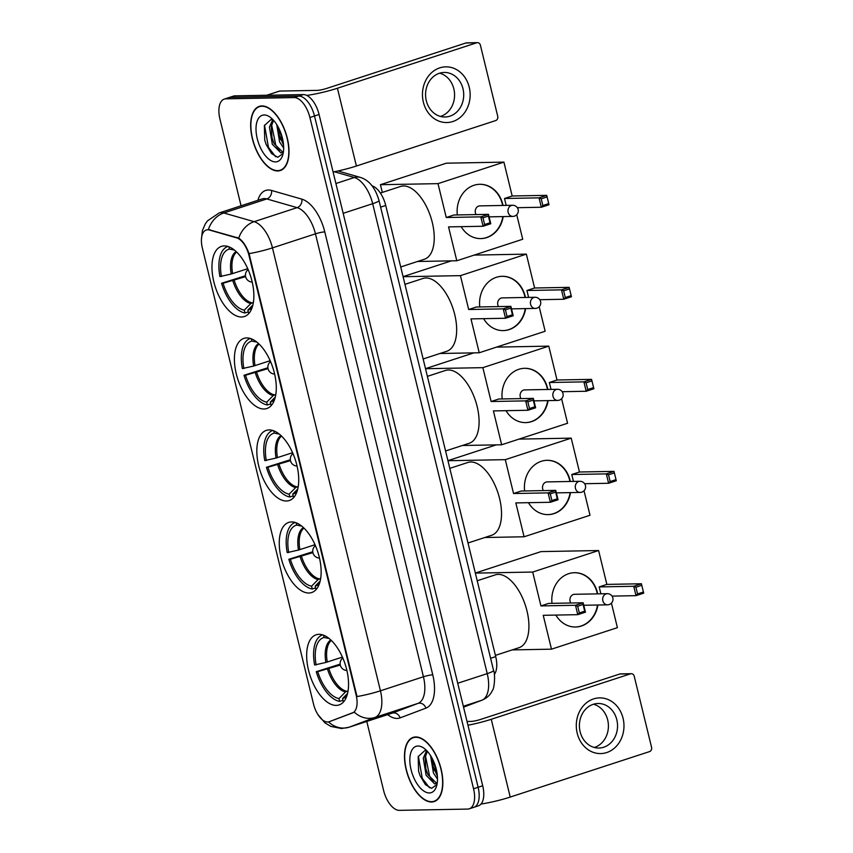 <?xml version="1.0" encoding="UTF-8"?>
<svg xmlns="http://www.w3.org/2000/svg" width="853" height="853" viewBox="0 0 853 853"><rect width="100%" height="100%" fill="white"/><g stroke="black" fill="none" stroke-linecap="round" stroke-linejoin="round"><path stroke-width="1.28" d="M241.58 316.996A36.903 18.446 -108.1 0 0 244.363 316.538A36.903 18.446 -108.1 0 0 251.272 278.409A36.903 18.446 -108.1 0 0 224.254 245.909A36.903 18.446 -108.1 0 0 221.46 246.378A36.903 18.446 -108.1 0 0 214.551 284.497A36.903 18.446 -108.1 0 0 241.58 316.996M308.861 593.016A36.903 18.446 -108.1 0 0 311.654 592.558A36.903 18.446 -108.1 0 0 318.553 554.429A36.903 18.446 -108.1 0 0 291.534 521.929A36.903 18.446 -108.1 0 0 288.751 522.399A36.903 18.446 -108.1 0 0 281.842 560.528A36.903 18.446 -108.1 0 0 308.861 593.016M286.437 501.01A36.903 18.446 -108.1 0 0 289.22 500.551A36.903 18.446 -108.1 0 0 296.13 462.422A36.903 18.446 -108.1 0 0 269.111 429.923A36.903 18.446 -108.1 0 0 266.317 430.392A36.903 18.446 -108.1 0 0 259.419 468.521A36.903 18.446 -108.1 0 0 286.437 501.01M264.003 409.003A36.903 18.446 -108.1 0 0 266.786 408.544A36.903 18.446 -108.1 0 0 273.696 370.415A36.903 18.446 -108.1 0 0 246.677 337.916A36.903 18.446 -108.1 0 0 243.894 338.385A36.903 18.446 -108.1 0 0 236.985 376.514A36.903 18.446 -108.1 0 0 264.003 409.003M336.263 705.41A36.903 18.446 -108.1 0 0 339.046 704.951A36.903 18.446 -108.1 0 0 345.955 666.822A36.903 18.446 -108.1 0 0 318.937 634.323A36.903 18.446 -108.1 0 0 316.154 634.792A36.903 18.446 -108.1 0 0 309.244 672.921A36.903 18.446 -108.1 0 0 336.263 705.41M327.659 722.011A18.798 9.404 -108.1 0 0 329.077 721.777A18.798 9.404 -108.1 0 0 329.279 721.702L352.449 712.959A18.798 9.404 -108.1 0 0 356.127 694.982L249.001 255.516A18.798 9.404 -108.1 0 0 236.622 237.838L209.422 230.022A18.798 9.404 -108.1 0 0 206.245 230.022A18.798 9.404 -108.1 0 0 202.364 248.074L313.531 704.077A18.798 9.404 -108.1 0 0 327.659 722.011M372.068 185.847A20.888 10.439 71.9 0 1 385.727 205.466L495.71 656.618A20.888 10.439 71.9 0 1 494.335 674.467M431.597 802.001A33.768 16.879 -108.1 0 0 434.145 801.585A33.768 16.879 -108.1 0 0 440.468 766.698A33.768 16.879 -108.1 0 0 415.731 736.96A33.768 16.879 -108.1 0 0 413.183 737.376A33.768 16.879 -108.1 0 0 406.86 772.274A33.768 16.879 -108.1 0 0 431.597 802.001M436.32 800.509A33.768 16.879 -108.1 0 0 436.331 800.509L434.028 801.255A33.416 16.708 -108.1 0 0 440.287 766.719A33.416 16.708 -108.1 0 0 415.816 737.291A33.416 16.708 -108.1 0 0 413.3 737.706A33.416 16.708 -108.1 0 0 407.041 772.242A33.416 16.708 -108.1 0 0 431.511 801.671A33.416 16.708 -108.1 0 0 434.028 801.255M277.758 170.963A33.768 16.879 -108.1 0 0 280.306 170.547A33.768 16.879 -108.1 0 0 286.629 135.648A33.768 16.879 -108.1 0 0 261.903 105.921A33.768 16.879 -108.1 0 0 259.355 106.337A33.768 16.879 -108.1 0 0 253.032 141.225A33.768 16.879 -108.1 0 0 277.758 170.963M282.492 169.47L280.2 170.216A33.416 16.708 -108.1 0 0 286.459 135.68A33.416 16.708 -108.1 0 0 261.988 106.252A33.416 16.708 -108.1 0 0 259.461 106.668A33.416 16.708 -108.1 0 0 253.202 141.203A33.416 16.708 -108.1 0 0 277.683 170.632A33.416 16.708 -108.1 0 0 280.2 170.216M472.242 807.588A20.888 10.439 -108.1 0 0 473.82 807.333L478.405 805.829A20.888 10.439 -108.1 0 0 482.713 785.773L319.075 114.494A20.888 10.439 -108.1 0 0 303.38 94.576L235.012 95.845L230.427 97.338A20.888 10.439 -108.1 0 0 228.849 97.605A20.888 10.439 -108.1 0 1 230.427 97.338L298.795 96.08L230.427 97.338L225.842 98.841A20.888 10.439 -108.1 0 0 224.264 99.097A20.888 10.439 -108.1 0 0 219.957 119.153L241.068 205.797M319.075 114.494L314.49 115.997A20.888 10.439 -108.1 0 0 298.795 96.08A20.888 10.439 -108.1 0 1 314.49 115.997L478.128 787.276L314.49 115.997L309.906 117.49A20.888 10.439 -108.1 0 0 294.21 97.573L225.842 98.841M473.82 807.333A20.888 10.439 -108.1 0 0 478.128 787.276A20.888 10.439 -108.1 0 1 473.82 807.333L469.235 808.825A20.888 10.439 -108.1 0 0 473.543 788.769L309.906 117.49M201.436 239.341L202.396 230.683L205.242 224.019L207.439 220.916L219.114 212.962A27.85 13.925 71.9 0 1 221.215 212.61A27.85 13.925 71.9 0 1 223.817 212.973A24.364 19.992 -74 0 0 208.377 229.553L238.733 238.126C242.796 240.866 246.24 246.027 249.055 253.618L357.023 696.549A24.364 3.188 166.3 0 0 380.438 690.802A27.85 13.925 71.9 0 1 374.989 717.437A24.364 21.101 -110.7 0 1 354.283 712.138L329.077 721.777M366.779 721.446L383.594 790.432A20.888 10.439 -108.1 0 0 399.289 810.35L467.657 809.081A20.888 10.439 -108.1 0 0 469.235 808.825M261.754 105.921L259.461 106.668M415.592 736.96A33.768 16.879 -108.1 0 0 415.582 736.96L413.3 737.706M235.012 95.845A20.888 10.439 -108.1 0 0 233.434 96.101L224.264 99.097M437.226 782.99L434.763 783.96L426.137 775.324L423.269 758.168L426.521 750.843M436.768 783.363L427.961 774.727L425.85 768.766L425.082 757.571L427.364 751.333M437.493 779.12L433.42 772.946L430.562 755.619M437.376 776.134L433.132 766.389L432.151 758.36M427.086 751.035L424.869 750.555L418.205 756.632L418.578 771.144L420.007 775.569L425.412 784.632L431.586 788.343L436.949 784.579M429.39 792.949A24.364 12.187 -108.1 0 0 436.523 786.21A24.364 12.187 -108.1 0 0 424.176 748.38A24.364 12.187 -108.1 0 0 417.938 746.012A24.364 12.187 -108.1 0 0 411.071 769.715A24.364 12.187 -108.1 0 0 429.39 792.949M429.507 787.788L422.288 778.416L418.343 756.153M433.271 782.009L429.56 776.038L425.434 755.715M437.205 774.375L432.866 759.767M420.007 775.558L418.578 771.144M427.278 773.191L425.85 768.766M434.561 770.813L433.132 766.389M623.063 718.247A27.85 23.841 -91.1 0 1 606.675 752.559A27.85 23.841 -91.1 0 1 577.204 733.217A27.85 23.841 -91.1 0 1 593.592 698.906A27.85 23.841 -91.1 0 1 623.063 718.247M580.125 731.757A22.285 19.075 88.9 0 0 598.881 748.038A22.285 19.075 88.9 0 0 616.815 719.783A22.285 19.075 88.9 0 0 598.06 703.49A22.285 19.075 88.9 0 0 580.125 731.757M593.507 704.226A22.285 19.075 -91.1 0 1 607.688 719.943A22.285 19.075 -91.1 0 1 594.306 747.473M481.017 804.027A27.85 3.647 -13.7 0 0 510.222 797.065L649.506 751.61A3.476 2.975 88.9 0 0 651.564 747.324L634.227 676.237A3.476 2.975 88.9 0 0 630.548 673.817L619.758 674.019L480.463 719.474A6.963 0.917 166.3 0 1 471.133 721.414L467.049 721.489M467.956 725.221A27.85 3.647 -13.7 0 0 491.253 719.282L630.548 673.817M619.758 674.019A3.476 2.975 -91.1 0 1 620.504 673.891L631.305 673.689M283.399 151.941L280.925 152.922L272.31 144.285L269.431 127.118L272.693 119.804M282.94 152.324L274.122 143.688L272.022 137.728L271.254 126.532L273.536 120.294M283.665 148.081L279.581 141.907L276.735 124.581M283.548 145.095L279.304 135.35L278.313 127.31M273.248 119.985L271.03 119.516L264.366 125.594L264.739 140.105L266.168 144.53L271.585 153.583L277.758 157.304L283.121 153.54M275.551 161.91A24.364 12.187 -108.1 0 0 282.695 155.171A24.364 12.187 -108.1 0 0 270.348 117.341A24.364 12.187 -108.1 0 0 264.11 114.974A24.364 12.187 -108.1 0 0 257.243 138.676A24.364 12.187 -108.1 0 0 275.551 161.91M275.668 156.749L268.45 147.366L264.515 125.114M279.443 150.97L275.732 144.999L271.595 124.677M283.367 143.336L279.027 128.728M266.168 144.52L264.739 140.105M273.45 142.152L272.022 137.728M280.733 139.775L279.304 135.35M343.013 700.302L339.665 701.39A34.813 17.401 -108.1 0 1 316.25 671.684L340.155 664.156M495.412 655.381L519.061 647.662A38.289 19.15 -108.1 0 0 526.237 608.093A38.289 19.15 -108.1 0 0 498.195 574.378A38.289 19.15 -108.1 0 0 495.305 574.858L477.211 580.754M322.53 634.909L322.615 634.877A34.813 17.401 -108.1 0 0 322.53 634.909A34.813 17.401 -108.1 0 0 314.618 664.977L325.889 662.45L342.426 657.098M347.555 693.468L342.575 698.5L343.258 701.326A34.813 17.401 -108.1 0 0 344.132 701.091A34.813 17.401 -108.1 0 0 344.217 701.07L344.132 701.091M323.522 635.186L324.087 637.5A31.892 15.94 -108.1 0 0 316.132 664.945M342.575 698.5A31.892 15.94 -108.1 0 0 346.819 695.995M329.109 638.492L324.087 637.5M316.25 671.684L317.764 671.652A31.892 15.94 -108.1 0 0 338.972 698.564L339.665 701.39M340.294 665.041L317.764 671.652M338.972 698.564L345.497 691.964L348.077 690.781M552.008 603.348A27.157 23.244 -91.1 0 1 574.549 572.704A27.157 23.244 -91.1 0 1 597.399 592.558A27.157 23.244 -91.1 0 1 597.686 593.869M475.334 573.045L541.037 551.603L598.603 550.537L606.856 584.401L641.403 583.761L643.695 593.155L636.007 595.661L612.017 596.108M611.43 603.135L617.401 627.659L551.486 649.176L512.216 649.901M606.856 584.401L599.179 586.907L633.726 586.278L641.403 583.761L643.695 593.155M597.9 605.001A27.157 23.244 -91.1 0 1 575.551 627.008A27.157 23.244 -91.1 0 1 555.868 615.077M600.864 593.805L599.179 586.907M598.603 550.537L532.688 572.054L540.941 605.918L548.628 603.412L583.164 602.772L585.457 612.166L577.769 614.672L575.487 605.278L540.941 605.918M577.673 606.238L583.068 604.478L583.164 602.772L575.487 605.278L577.673 606.238L579.315 612.944L577.769 614.672L543.233 615.312L551.486 649.176M475.356 573.109L532.688 572.054M642.938 592.174L637.554 593.933L636.007 595.661L633.726 586.278L635.911 587.227L637.554 593.933M641.307 585.467L635.911 587.227M579.315 612.944L584.7 611.185L583.068 604.478M585.457 612.166L584.7 611.185M608.733 604.628A5.566 4.766 -91.1 0 1 607.528 604.83A5.566 4.766 -91.1 0 1 602.847 600.757A5.566 4.766 -91.1 0 1 606.12 593.891A5.566 4.766 -91.1 0 1 607.325 593.688L574.581 594.296A5.566 4.766 88.9 0 0 573.376 594.498A5.566 4.766 88.9 0 0 570.764 603.007M574.368 572.715A27.157 23.244 -91.1 0 1 597.335 593.869M597.537 605.012A27.157 23.244 -91.1 0 1 581.064 626.017A27.157 23.244 -91.1 0 1 575.37 627.008M315.61 587.909L312.262 588.996A34.813 17.401 -108.1 0 1 288.847 559.291L312.752 551.763M468.009 542.988L491.669 535.268A38.289 19.15 -108.1 0 0 498.834 495.7A38.289 19.15 -108.1 0 0 470.792 461.985A38.289 19.15 -108.1 0 0 467.902 462.465L449.819 468.361M295.127 522.516L295.213 522.484A34.813 17.401 -108.1 0 0 295.127 522.516A34.813 17.401 -108.1 0 0 287.216 552.584L298.497 550.057L315.034 544.704M320.152 581.074L315.173 586.107L315.866 588.933A34.813 17.401 -108.1 0 0 316.73 588.698A34.813 17.401 -108.1 0 0 316.815 588.677L316.73 588.698M296.13 522.793L296.695 525.107A31.892 15.94 -108.1 0 0 288.73 552.552M315.173 586.107A31.892 15.94 -108.1 0 0 319.417 583.601M301.717 526.098L296.695 525.107M288.847 559.291L290.372 559.259A31.892 15.94 -108.1 0 0 311.58 586.171L312.262 588.996M312.902 552.648L290.372 559.259M311.58 586.171L318.105 579.571L320.675 578.387M524.616 490.955A27.157 23.244 -91.1 0 1 547.146 460.311A27.157 23.244 -91.1 0 1 570.007 480.164A27.157 23.244 -91.1 0 1 570.294 481.476M519.008 439.114L571.211 438.143L579.464 472.008L614 471.368L616.292 480.761L608.615 483.267L584.625 483.715M584.028 490.742L590.009 515.265L524.083 536.782L484.813 537.507M579.464 472.008L571.777 474.513L606.323 473.884L614 471.368L616.292 480.761M570.497 492.607A27.157 23.244 -91.1 0 1 548.148 514.615A27.157 23.244 -91.1 0 1 528.465 502.684M573.461 481.412L571.777 474.513M571.211 438.143L505.285 459.66L513.549 493.524L521.226 491.019L555.761 490.379L558.054 499.773L550.377 502.278L548.084 492.885L513.549 493.524M550.281 493.844L555.666 492.085L555.761 490.379L548.084 492.885L550.281 493.844L551.912 500.551L550.377 502.278L515.83 502.918L524.083 536.782M496.286 444.871L447.942 460.652M447.953 460.716L505.285 459.66M615.535 479.781L610.151 481.54L608.615 483.267L606.323 473.884L608.52 474.833L610.151 481.54M613.904 473.074L608.52 474.833M551.912 500.551L557.297 498.792L555.666 492.085M558.054 499.773L557.297 498.792M581.341 492.224A5.566 4.766 -91.1 0 1 580.136 492.437A5.566 4.766 -91.1 0 1 575.444 488.364A5.566 4.766 -91.1 0 1 578.718 481.497A5.566 4.766 -91.1 0 1 579.923 481.295L547.189 481.902A5.566 4.766 88.9 0 0 545.984 482.105A5.566 4.766 88.9 0 0 543.361 490.614M546.965 460.321A27.157 23.244 -91.1 0 1 569.932 481.476M570.135 492.618A27.157 23.244 -91.1 0 1 553.661 513.623A27.157 23.244 -91.1 0 1 547.967 514.615M293.187 495.902L289.839 496.99A34.813 17.401 -108.1 0 1 266.424 467.284L290.329 459.756M445.575 450.981L469.235 443.261A38.289 19.15 -108.1 0 0 476.411 403.693A38.289 19.15 -108.1 0 0 448.369 369.978A38.289 19.15 -108.1 0 0 445.479 370.458L427.385 376.354M272.704 430.509L272.789 430.477A34.813 17.401 -108.1 0 0 272.704 430.509A34.813 17.401 -108.1 0 0 264.782 460.577L276.063 458.05L292.6 452.698M297.718 489.068L292.75 494.1L293.432 496.926A34.813 17.401 -108.1 0 0 294.306 496.691A34.813 17.401 -108.1 0 0 294.392 496.659L294.306 496.691M273.696 430.786L274.261 433.1A31.892 15.94 -108.1 0 0 266.307 460.545M292.75 494.1A31.892 15.94 -108.1 0 0 296.993 491.595M279.283 434.092L274.261 433.1M266.424 467.284L267.938 467.252A31.892 15.94 -108.1 0 0 289.146 494.164L289.839 496.99M290.468 460.641L267.938 467.252M289.146 494.164L295.671 487.564L298.251 486.381M502.182 398.948A27.157 23.244 -91.1 0 1 524.712 368.304A27.157 23.244 -91.1 0 1 547.573 388.158A27.157 23.244 -91.1 0 1 547.861 389.469M496.574 347.107L548.778 346.137L557.03 380.001L591.577 379.361L593.869 388.755L586.182 391.26L562.191 391.708M561.605 398.735L567.576 423.259L501.66 444.776L462.379 445.501M557.03 380.001L549.353 382.507L583.9 381.877L591.577 379.361L593.869 388.755M548.074 400.601A27.157 23.244 -91.1 0 1 525.725 422.608A27.157 23.244 -91.1 0 1 506.042 410.677M551.038 389.405L549.353 382.507M548.778 346.137L482.862 367.654L491.115 401.518L498.792 399.012L533.338 398.372L535.631 407.766L527.943 410.272L525.661 400.878L491.115 401.518M527.847 401.838L533.242 400.078L533.338 398.372L525.661 400.878L527.847 401.838L529.489 408.544L527.943 410.272L493.407 410.911L501.66 444.776M473.863 352.865L425.508 368.645M425.53 368.709L482.862 367.654M593.112 387.774L587.728 389.533L586.182 391.26L583.9 381.877L586.086 382.826L587.728 389.533M591.481 381.067L586.086 382.826M529.489 408.544L534.874 406.785L533.242 400.078M535.631 407.766L534.874 406.785M558.907 400.217A5.566 4.766 -91.1 0 1 557.702 400.43A5.566 4.766 -91.1 0 1 553.021 396.357A5.566 4.766 -91.1 0 1 556.295 389.49A5.566 4.766 -91.1 0 1 557.499 389.288L524.755 389.896A5.566 4.766 88.9 0 0 523.55 390.098A5.566 4.766 88.9 0 0 520.938 398.607M524.542 368.315A27.157 23.244 -91.1 0 1 547.498 389.469M547.711 400.611A27.157 23.244 -91.1 0 1 531.238 421.617A27.157 23.244 -91.1 0 1 525.544 422.608M270.753 403.895L267.405 404.983A34.813 17.401 -108.1 0 1 243.99 375.277L267.895 367.75M423.152 358.974L446.812 351.255A38.289 19.15 -108.1 0 0 453.977 311.686A38.289 19.15 -108.1 0 0 425.935 277.971A38.289 19.15 -108.1 0 0 423.045 278.451L404.962 284.348M250.27 338.492L250.356 338.47A34.813 17.401 -108.1 0 0 250.27 338.492A34.813 17.401 -108.1 0 0 242.359 368.571L253.64 366.044L270.177 360.691M275.295 397.061L270.316 402.083L271.009 404.919A34.813 17.401 -108.1 0 0 271.872 404.685A34.813 17.401 -108.1 0 0 271.958 404.653L271.872 404.685M251.272 338.78L251.838 341.093A31.892 15.94 -108.1 0 0 243.873 368.539M270.316 402.083A31.892 15.94 -108.1 0 0 274.559 399.588M256.86 342.085L251.838 341.093M243.99 375.277L245.515 375.245A31.892 15.94 -108.1 0 0 266.722 402.158L267.405 404.983M268.034 368.635L245.515 375.245M266.722 402.158L273.248 395.557L275.818 394.374M479.759 306.941A27.157 23.244 -91.1 0 1 502.289 276.297A27.157 23.244 -91.1 0 1 525.149 296.151A27.157 23.244 -91.1 0 1 525.437 297.462M474.151 255.1L526.354 254.13L534.607 287.994L569.143 287.354L571.435 296.748L563.758 299.254L539.768 299.702M539.171 306.728L545.152 331.252L479.226 352.769L439.956 353.494M534.607 287.994L526.919 290.5L561.466 289.86L569.143 287.354L571.435 296.748M525.64 308.594A27.157 23.244 -91.1 0 1 503.291 330.601A27.157 23.244 -91.1 0 1 483.608 318.67M528.604 297.398L526.919 290.5M526.354 254.13L460.428 275.647L468.681 309.511L476.369 307.005L510.904 306.366L513.197 315.759L505.52 318.265L503.227 308.871L468.681 309.511M505.424 309.831L510.808 308.072L510.904 306.366L503.227 308.871L505.424 309.831L507.055 316.527L505.52 318.265L470.973 318.894L479.226 352.769M451.429 260.858L403.074 276.639M403.096 276.703L460.428 275.647M570.678 295.767L565.294 297.526L563.758 299.254L561.466 289.86L563.662 290.82L565.294 297.526M569.047 289.06L563.662 290.82M507.055 316.527L512.44 314.778L510.808 308.072M513.197 315.759L512.44 314.778M536.484 308.21A5.566 4.766 -91.1 0 1 535.279 308.423A5.566 4.766 -91.1 0 1 530.587 304.35A5.566 4.766 -91.1 0 1 533.861 297.484A5.566 4.766 -91.1 0 1 535.066 297.281L502.332 297.889A5.566 4.766 88.9 0 0 501.127 298.092A5.566 4.766 88.9 0 0 498.504 306.59M502.108 276.308A27.157 23.244 -91.1 0 1 525.075 297.462M525.277 308.605A27.157 23.244 -91.1 0 1 508.804 329.61A27.157 23.244 -91.1 0 1 503.11 330.601M248.33 311.889L244.982 312.976A34.813 17.401 -108.1 0 1 221.567 283.271L245.472 275.743M400.718 266.968L424.378 259.248A38.289 19.15 -108.1 0 0 431.554 219.679A38.289 19.15 -108.1 0 0 403.512 185.965A38.289 19.15 -108.1 0 0 400.622 186.434L380.374 193.045M227.847 246.485L227.932 246.464A34.813 17.401 -108.1 0 0 227.847 246.485A34.813 17.401 -108.1 0 0 219.925 276.564L231.206 274.037L247.743 268.684M252.861 305.043L247.882 310.076L248.575 312.912A34.813 17.401 -108.1 0 0 249.449 312.678A34.813 17.401 -108.1 0 0 249.534 312.646L249.449 312.678M228.839 246.773L229.404 249.087A31.892 15.94 -108.1 0 0 221.449 276.532M247.882 310.076A31.892 15.94 -108.1 0 0 252.125 307.581M234.426 250.078L229.404 249.087M221.567 283.271L223.081 283.239A31.892 15.94 -108.1 0 0 244.289 310.151L244.982 312.976M245.611 276.628L223.081 283.239M244.289 310.151L250.814 303.551L253.384 302.367M457.325 214.935A27.157 23.244 -91.1 0 1 479.855 184.291A27.157 23.244 -91.1 0 1 502.716 204.144A27.157 23.244 -91.1 0 1 503.003 205.456M503.92 162.123L438.005 183.64L380.427 184.706L446.354 163.19L503.92 162.123L512.173 195.987L546.72 195.348L549.001 204.741L541.324 207.247L517.334 207.695M516.737 214.721L522.718 239.245L456.803 260.762L417.522 261.487M512.173 195.987L504.496 198.493L539.032 197.853L546.72 195.348L549.001 204.741M503.206 216.587A27.157 23.244 -91.1 0 1 480.857 238.595A27.157 23.244 -91.1 0 1 461.185 226.663M506.181 205.392L504.496 198.493M438.005 183.64L446.258 217.504L453.935 214.999L488.481 214.359L490.774 223.742L483.086 226.258L480.793 216.865L446.258 217.504M482.99 217.814L488.385 216.065L488.481 214.359L480.793 216.865L482.99 217.814L484.621 224.52L483.086 226.258L448.55 226.887L456.803 260.762M380.427 184.706L382.315 192.415M548.255 203.76L542.86 205.52L541.324 207.247L539.032 197.853L541.228 198.813L542.86 205.52M546.613 197.054L541.228 198.813M484.621 224.52L490.017 222.772L488.385 216.065M490.774 223.742L490.017 222.772M514.05 216.204A5.566 4.766 -91.1 0 1 512.845 216.406A5.566 4.766 -91.1 0 1 508.153 212.344A5.566 4.766 -91.1 0 1 511.437 205.477A5.566 4.766 -91.1 0 1 512.642 205.274L479.898 205.882A5.566 4.766 88.9 0 0 478.693 206.085A5.566 4.766 88.9 0 0 476.081 214.583M479.674 184.291A27.157 23.244 -91.1 0 1 502.641 205.456M502.854 216.598A27.157 23.244 -91.1 0 1 486.381 237.603A27.157 23.244 -91.1 0 1 480.687 238.595M469.235 87.209A27.85 23.841 -91.1 0 1 452.847 121.521A27.85 23.841 -91.1 0 1 423.376 102.179A27.85 23.841 -91.1 0 1 439.764 67.867A27.85 23.841 -91.1 0 1 469.235 87.209M426.297 100.707A22.285 19.075 88.9 0 0 445.053 117A22.285 19.075 88.9 0 0 462.987 88.733A22.285 19.075 88.9 0 0 444.232 72.452A22.285 19.075 88.9 0 0 426.297 100.707M439.679 73.177A22.285 19.075 -91.1 0 1 453.849 88.904A22.285 19.075 -91.1 0 1 440.479 116.434M333.086 171.975A27.85 3.647 -13.7 0 0 356.394 166.026L495.678 120.572A3.476 2.975 88.9 0 0 497.725 116.275L480.399 45.198A3.476 2.975 88.9 0 0 476.72 42.778L465.919 42.981L326.635 88.435A6.963 0.917 166.3 0 1 317.305 90.375L279.677 91.068L266.861 95.259M306.749 95.397A27.85 3.647 -13.7 0 0 337.425 88.243L476.72 42.778M465.919 42.981A3.476 2.975 -91.1 0 1 466.676 42.853L477.467 42.65M279.421 91.111L266.722 95.259L279.379 91.122A3.476 1.738 71.9 0 1 279.421 91.111A3.476 1.738 71.9 0 1 279.677 91.068M329.279 721.702L330.111 721.435M356.127 694.982L356.693 694.8M352.449 712.959L353.281 712.692M249.001 255.516L249.566 255.335M236.622 237.838L237.454 237.571M209.422 230.022L210.254 229.756M490.603 658.292L495.71 656.618M380.619 207.14L385.727 205.466M257.915 200.295A34.813 17.401 71.9 0 1 268.311 190.006A34.813 17.401 71.9 0 1 271.553 190.454L301.866 199.154A34.813 17.401 71.9 0 1 324.78 231.899L432.759 674.84A34.813 17.401 71.9 0 1 425.946 708.129L400.121 717.874A34.813 17.401 71.9 0 1 387.667 714.622M238.733 238.126A24.364 19.992 -74 0 1 254.13 221.673L223.817 212.973L266.808 198.941A27.85 13.925 -108.1 0 0 264.206 198.578A27.85 13.925 -108.1 0 0 262.106 198.93L219.114 212.962M425.946 708.129A6.963 6.024 69.3 0 0 417.97 703.405L374.989 717.437L349.165 727.182A27.85 13.925 71.9 0 1 348.866 727.289L391.858 713.257A27.85 13.925 -108.1 0 0 392.156 713.151L417.97 703.405A27.85 13.925 -108.1 0 0 423.429 676.77L315.45 233.839A27.85 13.925 -108.1 0 0 297.121 207.642L266.808 198.941A6.963 5.715 106 0 0 271.553 190.454M328.512 721.915A24.364 21.101 -110.7 0 0 349.165 727.182L392.156 713.151A6.963 6.024 69.3 0 1 400.121 717.874M249.055 253.618A24.364 3.188 -13.7 0 0 272.459 247.871L380.438 690.802L423.429 676.77A6.963 0.917 166.3 0 1 432.759 674.84M301.866 199.154A6.963 5.715 106 0 1 297.121 207.642L254.13 221.673A27.85 13.925 71.9 0 1 272.459 247.871L315.45 233.839A6.963 0.917 166.3 0 1 324.78 231.899M473.543 788.769L482.713 785.773M294.21 97.573L303.38 94.576M482.233 700.1A13.925 12.059 -110.7 0 1 481.785 700.26A27.85 13.925 -108.1 0 0 487.234 673.625L372.676 203.696A27.85 13.925 -108.1 0 0 354.347 177.499A13.925 11.42 -74 0 1 360.158 177.349C369.04 180.036 375.331 187.767 379.009 200.53L493.567 670.458C495.454 673.87 494.409 689.096 492.394 690.418C491.509 692.359 489.355 696.944 482.233 700.1L463.552 707.148L481.785 700.26L463.339 706.273M493.567 670.458A13.925 1.823 166.3 0 1 487.234 673.625L457.72 683.253M334.291 171.741L354.347 177.499L335.901 183.523M379.009 200.53A13.925 1.823 166.3 0 1 372.676 203.696L343.173 213.325M491.253 719.282L510.222 797.065M330.825 639.963A27.616 13.808 -108.1 0 0 325.889 662.45M331.337 640.454A27.296 13.648 -108.1 0 0 327.275 662.045M327.531 669.157A27.616 13.808 -108.1 0 0 345.497 691.964M328.906 668.752A27.296 13.648 -108.1 0 0 346.638 691.25M303.423 527.57A27.616 13.808 -108.1 0 0 298.497 550.057M303.935 528.06A27.296 13.648 -108.1 0 0 299.872 549.652M300.128 556.764A27.616 13.808 -108.1 0 0 318.105 579.571M301.504 556.359A27.296 13.648 -108.1 0 0 319.235 578.856M280.989 435.563A27.616 13.808 -108.1 0 0 276.063 458.05M281.501 436.054A27.296 13.648 -108.1 0 0 277.449 457.645M277.694 464.757A27.616 13.808 -108.1 0 0 295.671 487.564M279.08 464.352A27.296 13.648 -108.1 0 0 296.812 486.85M258.566 343.556A27.616 13.808 -108.1 0 0 253.64 366.044M259.077 344.036A27.296 13.648 -108.1 0 0 255.015 365.638M255.271 372.75A27.616 13.808 -108.1 0 0 273.248 395.557M256.646 372.345A27.296 13.648 -108.1 0 0 274.378 394.843M236.132 251.55A27.616 13.808 -108.1 0 0 231.206 274.037M236.644 252.03A27.296 13.648 -108.1 0 0 232.592 273.632M232.837 280.744A27.616 13.808 -108.1 0 0 250.814 303.551M234.223 280.338A27.296 13.648 -108.1 0 0 251.955 302.836M337.425 88.243L356.394 166.026M317.87 714.515L324.908 722.832L330.783 726.383L341.499 728.526L348.866 727.289M337.959 170.973L360.158 177.349M583.772 605.267L607.528 604.83A5.566 5.566 0 0 0 612.838 597.942A5.566 5.566 0 0 0 607.325 593.688M342.821 658.004A6.963 6.963 0 0 0 346.894 670.469M556.369 492.874L580.136 492.437A5.566 5.566 0 0 0 585.446 485.549A5.566 5.566 0 0 0 579.923 481.295M315.429 545.611A6.963 6.963 0 0 0 319.491 558.075M533.946 400.867L557.702 400.43A5.566 5.566 0 0 0 563.012 393.542A5.566 5.566 0 0 0 557.499 389.288M292.995 453.604A6.963 6.963 0 0 0 297.068 466.069M511.512 308.861L535.279 308.423A5.566 5.566 0 0 0 540.589 301.536A5.566 5.566 0 0 0 535.066 297.281M270.572 361.597A6.963 6.963 0 0 0 274.634 374.062M489.089 216.854L512.845 216.406A5.566 5.566 0 0 0 518.155 209.518A5.566 5.566 0 0 0 512.642 205.274M248.138 269.591A6.963 6.963 0 0 0 252.211 282.055"/></g></svg>
